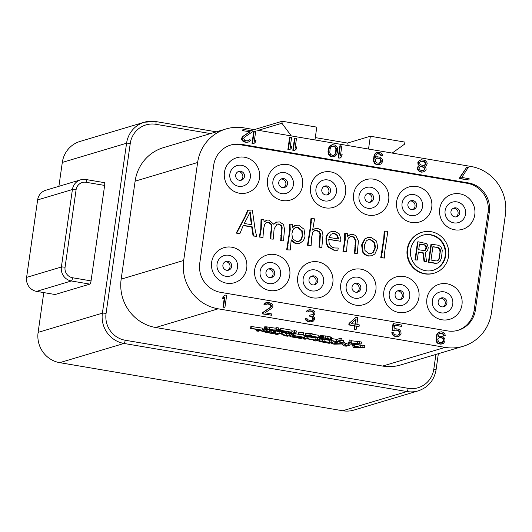 <?xml version="1.0" encoding="UTF-8"?>
<svg xmlns="http://www.w3.org/2000/svg" width="532" height="532" viewBox="0 0 532 532"><rect width="100%" height="100%" fill="white"/><g stroke="black" fill="none" stroke-linecap="round" stroke-linejoin="round"><path stroke-width="0.8" d="M43.777 292.593L38.118 332.374A26.42 25.516 73.4 0 0 59.737 362.664L342.681 410.751A26.42 25.516 73.4 0 0 353.946 410.072L418.219 390.86A26.42 25.516 -106.6 0 1 406.953 391.545A3.046 0.712 -80.4 0 0 408.137 388.32A23.368 22.57 -106.6 0 0 433.813 369.135L435.901 354.432M76.089 189.791L65.064 267.264A9.144 8.831 -106.6 0 0 72.545 277.751L91.052 280.896A3.046 0.712 -80.4 0 1 89.868 284.121L55.089 294.515L36.582 291.37A12.196 11.777 73.4 0 1 26.6 277.391L37.626 199.919A12.196 11.777 73.4 0 1 45.825 190.223L80.605 179.823A12.196 11.777 -106.6 0 1 85.805 179.51A3.046 0.712 99.6 0 1 85.885 179.503A3.046 0.712 99.6 0 1 86.131 182.283A9.144 8.831 -106.6 0 0 76.089 189.791A3.046 0.339 -171.9 0 0 72.412 189.525L37.626 199.919M91.052 280.896L104.638 185.429A3.046 0.712 -80.4 0 0 104.392 182.649A3.046 0.712 -80.4 0 0 104.312 182.656M38.118 332.374L102.39 313.162L126.576 143.221A26.42 25.516 -106.6 0 1 144.332 122.214L80.059 141.419A26.42 25.516 73.4 0 0 62.304 162.426L58.899 186.313M225.967 128.963L163.457 147.643A42.168 40.731 73.4 0 0 135.115 181.179L121.17 279.147A42.168 40.731 73.4 0 0 155.69 327.499L382.621 366.063A42.168 40.731 73.4 0 0 400.603 364.979L463.113 346.299A42.168 40.731 -106.6 0 1 445.131 347.383L218.193 308.819A42.168 40.731 -106.6 0 1 183.68 260.461L197.625 162.499A42.168 40.731 -106.6 0 1 225.967 128.963A42.168 40.731 -106.6 0 1 243.949 127.88L470.887 166.443A42.168 40.731 -106.6 0 1 505.4 214.802L491.455 312.769A42.168 40.731 -106.6 0 1 463.113 346.299M347.476 143.068L370.358 136.232L404.932 142.104L404.646 144.106L392.19 153.07M291.303 135.926L281.927 123.251L282.213 121.249L316.786 127.128L314.964 139.949M282.213 121.249L254.196 129.622M347.981 145.562A4.063 0.951 -80.4 0 0 347.529 143.075A4.063 0.951 -80.4 0 0 347.416 143.081M370.358 136.232L368.53 149.053M281.927 123.251L258.279 130.313M447.478 330.891L220.541 292.327A25.403 24.538 73.4 0 1 199.753 263.194L213.691 165.226A25.403 24.538 73.4 0 1 230.768 145.03A25.403 24.538 73.4 0 1 241.601 144.371L468.539 182.942A25.403 24.538 73.4 0 1 489.327 212.069L475.389 310.036A25.403 24.538 73.4 0 1 458.311 330.239A25.403 24.538 73.4 0 1 447.478 330.891M223.48 296.597L225.196 295.06L222.975 296.75L222.682 298.791L223.187 298.638L223.48 296.597L222.975 296.75M225.196 295.06L226.659 295.307L224.95 307.303L222.981 307.203L224.351 297.601M271.646 315.237L262.875 313.747L263.061 312.477L270.788 307.25L271.42 306.312L271.114 304.956L269.272 303.858L267.044 303.739L265.648 304.809L264.431 304.603L265.94 302.768L268.727 302.455L272.025 303.805L272.856 304.989L272.876 306.558L271.892 308.221L265.009 312.803L271.825 313.966L271.646 315.237L262.376 313.9L262.555 312.623L270.283 307.403L270.914 306.465L269.95 304.47L266.751 303.885M266.984 302.422L264.311 303.772L263.925 304.756L265.648 304.809M306.811 311.805L307.203 310.828L309.365 309.624L306.698 310.974L306.306 311.958L308.028 312.011L306.306 311.958M309.132 311.087L311.154 311.213L312.989 312.311L313.295 313.667L312.211 314.951M309.365 309.624L313.262 310.289L314.991 312.151L314.631 314.705L312.949 315.988L314.472 317.551L314.425 319.632L313.481 321.042L310.615 321.86L307.735 321.109L306.173 319.798L305.661 318.143L306.878 318.349L307.463 319.499L309.092 320.297L311.812 320.497L312.896 319.898L313.355 318.409L313.016 317.305L310.927 316.168L309.451 316.148L309.597 315.13L312.663 314.605M310.429 316.314L312.51 317.451L312.703 319.579L311.759 320.497M305.661 318.143L305.155 318.296L305.667 319.951L307.23 321.262L310.116 322.013L311.626 321.774M354.651 329.348L355.163 325.77L349.318 324.779L349.537 323.25L355.855 317.498L349.032 323.396L348.812 324.932L354.658 325.923L354.146 329.494L356.114 329.594L354.146 329.494M356.36 317.351L357.823 317.597L356.839 324.487L359.273 324.906L359.06 326.435L356.593 326.249M395.136 330.119L397.331 330.299L398.927 331.356L399.372 333.524L397.889 335.187M396.932 336.53L394.285 335.818L393.181 334.847L392.25 332.6L391.752 332.753L392.676 335L394.963 336.43L398.182 336.483L396.426 336.683M392.25 332.6L393.713 332.846L394.052 333.95L395.648 335.007L398.122 335.167L399.519 334.096L399.811 332.054L398.774 330.572L396.38 329.9L394.285 330.591L392.576 330.299L393.527 323.669L401.8 325.072L401.62 326.349L394.558 325.152L393.979 329.235L395.303 328.676L393.986 329.168M401.62 326.349L394.525 325.378M394.285 330.591L392.077 330.452L393.022 323.815L393.527 323.669M439.465 336.177L443.123 336.803L444.852 338.665L444.971 341.298L443.429 343.386L440.848 343.991L438.454 343.326L436.759 341.205L436.466 338.02L437.218 334.488L438.76 332.4L441.341 331.788L443.495 332.42L444.606 333.391L445.324 335.346L444.107 335.14L442.378 333.271L440.915 333.025L439.346 333.544L437.863 336.949L439.465 336.177L437.876 336.856M439.937 333.258L442.564 333.803L443.602 335.286L445.324 335.346M440.084 331.842L438.255 332.547L436.712 334.641L435.947 340.001L436.839 342.502L437.949 343.479L440.343 344.144L442.105 343.945M459.628 178.639L459.808 177.356L466.764 167.228L468.233 167.48L461.789 177.455L469.151 178.705L468.971 179.989L459.628 178.639L460.133 178.493L460.313 177.203L459.808 177.356M421.982 172.009L419.808 171.37L418.691 170.393L417.76 168.125L418.504 166.41L419.881 165.585L418.551 164.308L418.352 162.167L419.03 160.963L421.211 159.753L419.369 160.465L417.846 162.313L418.046 164.455L419.376 165.738L417.999 166.556L417.254 168.278L417.56 169.648L419.302 171.523L421.477 172.155L423.246 171.956L421.477 172.155M378.312 164.588L375.891 163.909L374.774 162.932L373.876 160.405L374.648 154.998L375.319 153.795L377.035 152.478L375.698 153.043L374.142 155.151L373.371 160.558L374.269 163.078L375.386 164.062L377.806 164.734L379.575 164.534L377.806 164.734M377.54 152.332L380.978 152.91L382.096 153.894L382.821 155.863L381.59 155.657L379.848 153.775L377.6 153.655L376.191 154.739L375.373 156.967L375.299 157.485L376.915 156.707L375.313 157.386M377.394 153.755L380.048 154.307L381.092 155.803L382.821 155.863M342.123 154.48L341.83 156.541L340.101 158.09L338.126 157.991L339.842 145.894L341.823 145.994L340.394 156.036L342.123 154.48L340.44 155.69M332.241 156.754L330.804 156.248L329.062 154.373L328.517 151.115L329.634 146.825L331.948 144.817L329.767 146.027L329.128 146.972L328.018 151.268L328.211 153.409L329.182 155.417L331.742 156.907L333.75 156.747L331.742 156.907M296.803 146.779L296.51 148.84L294.781 150.39L292.806 150.29L294.522 138.194L296.504 138.293L295.074 148.328L296.803 146.779L295.12 147.982M291.895 145.948L291.603 148.002L289.873 149.559L287.892 149.459L289.614 137.362L291.589 137.462L290.166 147.497L291.895 145.948L290.213 147.151M256.005 139.85L255.712 141.904L253.983 143.454L252.002 143.354L253.724 131.258L255.699 131.357L254.276 141.399L256.005 139.85L254.323 141.053M248.87 140.481L249.475 139.79L250.698 140.002L249.182 141.851L246.369 142.164L243.949 141.485L242.206 139.61L242.18 138.027L243.171 136.345L250.12 131.73L242.738 130.712L242.925 129.422L252.268 130.779L252.082 132.062L244.294 137.329L243.656 138.273L244.627 140.282L246.795 140.92L248.87 140.481L247.852 140.88M249.614 131.883L242.672 136.498L241.674 138.174L241.701 139.763L243.45 141.638L245.864 142.317L248.125 142.197M249.475 139.79L248.371 140.628M352.437 345.494L360.603 347.336L362.784 347.256L363.07 345.255L364.899 345.567L364.613 347.562L355.961 347.868L353.527 347.456L352.437 345.494L352.603 344.324M363.07 345.255L360.889 345.334L354.778 344.251M359.632 341.717L361.461 342.029L361.175 344.024L352.523 344.33L350.089 343.918L348.999 341.956L349.285 339.961L351.113 340.267L351.359 340.766L359.632 341.717L359.346 343.719L361.175 344.024M341.757 340.261L343.473 340.553L343.187 342.555L342.781 342.674L331.217 340.706L331.502 338.711L331.902 338.591L336.776 339.416L340.154 338.405L341.976 338.718L341.697 340.719L338.319 341.724L343.187 342.555M319.353 337.973L325.178 337.946L331.13 339.449L331.416 337.448L330.399 336.902L325.464 335.945L320.364 335.759L319.539 336.151L319.253 338.146L319.639 335.978M312.078 334.163L318.329 335.227L318.043 337.228L317.564 337.368L308.088 336.776L306.259 336.463L306.399 335.473M306.259 336.463L308.434 335.818L305.388 335.3L305.674 333.298L309.198 333.677L310.322 333.338L312.151 333.65L311.865 335.645L310.741 335.985L318.043 337.228M298.532 334.209L298.818 332.214L299.217 332.088L303.479 332.813L303.193 334.814L298.532 334.209L298.931 334.089L299.217 332.088M291.895 331.429L294.495 330.645L296.324 330.957L296.038 332.959L292.899 333.897L295.293 334.036L295.42 333.145M280.118 331.722L287.952 333.092L281.608 332.274L277.923 331.237L288.942 331.941L280.417 330.492L280.703 328.49L281.109 328.37L292.061 330.232L291.775 332.234L280.151 331.502M280.597 329.235L278.495 329.182M276.846 327.646L278.668 327.958L278.389 329.96L274.605 331.09L264.291 329.035L264.51 326.907L266.618 326.854L275.157 328.151L276.846 327.646L276.56 329.647L278.389 329.96M333.072 341.378L333.83 341.152M345.202 345.66L348.174 344.769L350.003 345.082L346.226 346.212L343.486 345.747L342.295 343.958L334.355 344.197L331.616 343.732L335.393 342.601L337.222 342.907L334.242 343.798L341.484 343.632L343.918 344.044L345.202 345.66L345.487 343.659L348.46 342.774L349.557 342.96M345.487 343.659L344.197 342.049L343.28 341.89M325.784 339.709L329.727 340.38L331.336 339.901M322.419 339.197L319.38 339.05M309.085 336.909L315.948 338.079L317.724 337.547L319.306 337.82M304.77 336.57L306.312 336.104M292.66 336.39L301.059 337.594L302.342 337.208L293.697 335.512L304.65 337.374L300.873 338.505L289.913 336.643L299.529 338.053L300.573 337.74L292.66 336.39L292.946 334.395L293.411 334.256M291.33 334.608L292.879 334.874M295.333 333.744L304.936 335.373L304.65 337.374M286.136 335.772L289.435 334.788L291.263 335.1L287.48 336.231L284.74 335.765L280.351 333.511L277.132 334.468L275.303 334.163L279.087 333.032L281.827 333.498L286.136 335.772L286.422 333.777L290.552 332.932M286.422 333.777L284.447 332.733M275.303 334.163L275.589 332.161L278.037 331.429M275.463 332.826L274.16 333.365L270.981 333.311L261.884 331.463L263.187 330.931L266.366 330.984L275.463 332.826L275.662 330.771M264.238 328.862L262.269 329.295L261.884 331.463M256.431 330.951L259.729 329.966L250.599 328.417L250.885 326.415L262.323 328.138L262.043 330.133L258.259 331.263L256.431 330.951L256.65 329.441M354.265 345.807L354.485 344.257M354.518 346.299L354.804 344.304M360.603 347.336L360.889 345.334M362.784 347.256L364.613 347.562M354.498 346.452L355.063 347.562L359.978 347.383L354.498 346.452M355.063 347.562L355.21 346.571M348.999 341.956L350.827 342.269L351.113 340.267M350.827 342.269L351.08 342.761L351.359 340.766M351.08 342.761L357.165 343.798L357.451 341.797M357.165 343.798L359.346 343.719M351.06 342.914L351.625 344.024L356.54 343.845L351.06 342.914M351.625 344.024L351.772 343.034M331.217 340.706L331.622 340.586L331.902 338.591M331.622 340.586L336.49 341.418L336.776 339.416M336.49 341.418L339.868 340.407L340.154 338.405M339.868 340.407L341.697 340.719M331.13 339.449L329.062 339.928L325.212 339.649L319.253 338.146M320.078 337.76L320.364 335.759M320.783 337.694L321.069 335.692M321.328 337.667L321.614 335.672M322.259 337.68L322.545 335.679M323.416 337.76L323.702 335.759M325.178 337.946L325.464 335.945M327.087 338.232L327.373 336.237M328.829 338.565L329.115 336.57M330.113 338.897L330.399 336.902M330.784 339.123L331.07 337.128M331.07 339.323L331.356 337.328M328.084 339.649L329.614 339.19L326.681 338.352L322.306 337.946L320.776 338.405L323.709 339.243L328.084 339.649L328.224 338.665M328.869 339.556L328.969 338.884M326.382 339.582L326.562 338.339M325.311 339.476L325.491 338.179M323.709 339.243L323.882 338.006M322.266 338.957L322.412 337.953M321.514 338.758L321.614 338.033M305.388 335.3L305.873 335.153L306.153 333.158M305.873 335.153L308.912 335.672L309.198 333.677M308.912 335.672L310.043 335.34L310.322 333.338M310.043 335.34L311.865 335.645M308.726 336.583L315.429 337.009L310.256 336.131L308.726 336.583M298.931 334.089L303.193 334.814M295.293 334.036L290.432 333.777L294.216 332.646L294.495 330.645M290.432 333.777L290.645 332.294M294.216 332.646L296.038 332.959M280.869 331.928L280.929 331.516M282.312 332.207L282.392 331.629M283.529 332.414L283.629 331.729M285.132 332.653L285.245 331.862M286.209 332.759L286.322 331.948M287.054 332.786L287.167 332.015M288.577 333.045L288.71 332.141M277.923 331.237L278.096 330.046M278.083 331.19L278.256 330M278.715 331.143L278.994 329.142M279.559 331.177L279.845 329.175M280.417 330.492L280.823 330.372L281.109 328.37M280.823 330.372L291.775 332.234M264.231 328.909L264.836 326.814M264.55 328.816L265.096 328.789L265.382 326.794M265.096 328.789L266.333 328.849L266.618 326.854M266.333 328.849L267.789 328.989L268.075 326.987M267.789 328.989L269.392 329.222L269.677 327.22M269.392 329.222L274.871 330.153L275.157 328.151M274.871 330.153L276.56 329.647M274.386 330.299L266.053 329.222L273.182 330.658L274.386 330.299M273.182 330.658L273.262 330.106M267.397 329.674L267.47 329.175M266.565 329.494L266.618 329.135M337.222 342.907L337.381 341.757M341.484 343.632L341.644 342.482M343.918 344.044L344.197 342.049M348.174 344.769L348.46 342.774M350.003 345.082L350.169 343.931M331.616 343.732L331.782 342.535M335.393 342.601L335.559 341.444M318.801 341.138L322.365 341.212L329.441 342.382L331.13 341.877L332.959 342.182L329.175 343.313L319.453 341.511L318.801 341.138L318.974 339.948M319.12 341.039L319.406 339.044M319.666 341.019L319.951 339.024M320.902 341.079L321.188 339.084M322.365 341.212L322.645 339.236M323.961 341.451L324.241 339.502M329.441 342.382L329.727 340.38M331.13 341.877L331.296 340.719M332.959 342.182L333.125 341.032M328.962 342.522L320.63 341.444L327.752 342.887L328.962 342.522M327.752 342.887L327.832 342.335M321.973 341.903L322.04 341.398M321.135 341.724L321.188 341.364M317.438 339.549L319.26 339.855L315.483 340.985L313.654 340.679L315.183 340.221L306.658 338.771L305.135 339.23L303.307 338.917L307.09 337.787L308.912 338.099L307.144 338.631L315.669 340.074L317.438 339.549L317.724 337.547M315.669 340.074L315.948 338.079M319.26 339.855L319.473 338.379M313.654 340.679L313.754 339.975M303.307 338.917L303.479 337.727M307.09 337.787L307.25 336.636M308.912 338.099L309.092 336.842M293.212 335.659L293.425 334.156M293.697 335.512L293.883 334.182M289.913 336.643L290.086 335.453M290.399 336.497L290.565 335.306M299.529 338.053L299.596 337.574M293.145 336.251L293.225 335.659M301.059 337.594L301.139 337.002M289.435 334.788L289.721 332.793M291.263 335.1L291.423 333.943M279.087 333.032L279.26 331.795M281.827 333.498L281.987 332.34M261.983 331.29L262.269 329.295M263.187 330.931L263.473 328.936M263.892 330.864L264.178 328.862M264.823 330.871L265.042 329.328M266.366 330.984L266.545 329.7M267.742 331.143L267.915 329.953M269.345 331.376L269.511 330.219M271.779 331.788L271.945 330.638M273.222 332.074L273.388 330.884M274.279 332.327L274.459 331.064M275.177 332.626L275.43 330.844M266.047 332.36L270.855 333.065L273.534 332.693L266.492 331.23L263.805 331.602L266.047 332.36L266.213 331.217M268.48 332.773L268.667 331.489M264.909 332.128L265.036 331.243M264.158 331.928L264.224 331.483M272.331 333.052L272.457 332.168M271.706 333.099L271.852 332.048M270.855 333.065L271.021 331.888M269.777 332.959L269.957 331.709M250.599 328.417L251.084 328.271L251.37 326.269M251.084 328.271L262.043 330.133M230.143 145.223A25.403 24.538 -106.6 0 1 240.338 144.751L467.276 183.314A25.403 24.538 -106.6 0 1 488.07 212.448L474.125 310.415A25.403 24.538 -106.6 0 1 457.68 330.419M398.82 312.464A18.288 17.669 73.4 0 0 406.614 311.991A18.288 17.669 73.4 0 0 419.043 293.405A18.288 17.669 73.4 0 0 403.941 276.474A18.288 17.669 73.4 0 0 396.147 276.946A18.288 17.669 73.4 0 0 383.718 295.533A18.288 17.669 73.4 0 0 398.82 312.464M355.768 305.149A18.288 17.669 73.4 0 0 363.569 304.676A18.288 17.669 73.4 0 0 375.998 286.083A18.288 17.669 73.4 0 0 360.889 269.159A18.288 17.669 73.4 0 0 353.095 269.631A18.288 17.669 73.4 0 0 340.666 288.218A18.288 17.669 73.4 0 0 355.768 305.149M312.723 297.827A18.288 17.669 73.4 0 0 320.517 297.361A18.288 17.669 73.4 0 0 332.946 278.768A18.288 17.669 73.4 0 0 317.843 261.844A18.288 17.669 73.4 0 0 310.043 262.309A18.288 17.669 73.4 0 0 297.614 280.903A18.288 17.669 73.4 0 0 312.723 297.827M269.671 290.512A18.288 17.669 73.4 0 0 277.465 290.046A18.288 17.669 73.4 0 0 289.893 271.453A18.288 17.669 73.4 0 0 274.791 254.529A18.288 17.669 73.4 0 0 266.991 254.994A18.288 17.669 73.4 0 0 254.569 273.588A18.288 17.669 73.4 0 0 269.671 290.512M226.619 283.197A18.288 17.669 73.4 0 0 234.419 282.725A18.288 17.669 73.4 0 0 246.848 264.138A18.288 17.669 73.4 0 0 231.739 247.207A18.288 17.669 73.4 0 0 223.945 247.679A18.288 17.669 73.4 0 0 211.517 266.273A18.288 17.669 73.4 0 0 226.619 283.197M454.674 229.804A18.288 17.669 73.4 0 0 462.474 229.339A18.288 17.669 73.4 0 0 474.903 210.745A18.288 17.669 73.4 0 0 459.794 193.821A18.288 17.669 73.4 0 0 452.001 194.286A18.288 17.669 73.4 0 0 439.572 212.88A18.288 17.669 73.4 0 0 454.674 229.804M411.622 222.489A18.288 17.669 73.4 0 0 419.422 222.024A18.288 17.669 73.4 0 0 431.851 203.43A18.288 17.669 73.4 0 0 416.749 186.506A18.288 17.669 73.4 0 0 408.948 186.971A18.288 17.669 73.4 0 0 396.52 205.565A18.288 17.669 73.4 0 0 411.622 222.489M368.576 215.174A18.288 17.669 73.4 0 0 376.37 214.702A18.288 17.669 73.4 0 0 388.799 196.115A18.288 17.669 73.4 0 0 373.697 179.184A18.288 17.669 73.4 0 0 365.896 179.656A18.288 17.669 73.4 0 0 353.474 198.25A18.288 17.669 73.4 0 0 368.576 215.174M325.524 207.859A18.288 17.669 73.4 0 0 333.325 207.387A18.288 17.669 73.4 0 0 345.747 188.8A18.288 17.669 73.4 0 0 330.645 171.869A18.288 17.669 73.4 0 0 322.851 172.341A18.288 17.669 73.4 0 0 310.422 190.928A18.288 17.669 73.4 0 0 325.524 207.859M282.472 200.544A18.288 17.669 73.4 0 0 290.273 200.072A18.288 17.669 73.4 0 0 302.701 181.485A18.288 17.669 73.4 0 0 287.599 164.554A18.288 17.669 73.4 0 0 279.799 165.026A18.288 17.669 73.4 0 0 267.37 183.613A18.288 17.669 73.4 0 0 282.472 200.544M239.427 193.229A18.288 17.669 73.4 0 0 247.22 192.757A18.288 17.669 73.4 0 0 259.649 174.17A18.288 17.669 73.4 0 0 244.547 157.239A18.288 17.669 73.4 0 0 236.747 157.711A18.288 17.669 73.4 0 0 224.318 176.298A18.288 17.669 73.4 0 0 239.427 193.229M256.763 236.381L253.571 235.836L252.228 226.851L243.337 225.342L239.919 233.515L236.215 233.122L244.933 216.763L247.626 210.379L248.131 210.233L252.334 210.034L255.081 229.272A48.379 46.73 73.4 0 0 256.085 233.934L256.763 236.381L253.072 235.989L251.722 227.004L243.237 225.561M259.849 236.906L261.252 228.833L261.538 219.231L261.039 219.377L260.747 228.986L259.343 237.053L262.974 237.432L259.343 237.053M266.692 222.456L268.228 222.416L270.994 224.411L271.446 227.922L270.542 233.947L270.422 238.935L273.222 239.174L270.422 238.935M276.866 224.145L278.349 224.132L280.943 225.734L281.654 227.769L280.67 240.677L283.476 240.916L280.67 240.677M261.538 219.231L263.879 219.35L264.072 222.024L267.097 220.135L269.052 220.135L273.827 224.291L276.74 221.977L273.701 223.992M266.592 220.288L264.058 221.698M422.029 232.258L421.524 232.411A21.34 20.608 73.4 0 0 407.18 249.382A21.34 20.608 73.4 0 0 433.74 273.302L434.245 273.149A21.34 20.608 -106.6 0 1 407.685 249.229A21.34 20.608 -106.6 0 1 422.029 232.258A21.34 20.608 -106.6 0 1 448.589 256.178A21.34 20.608 -106.6 0 1 434.245 273.149M287.154 249.714L290.259 229.432L289.96 224.198L289.461 224.351L289.494 231.659L286.648 249.867L290.312 249.974L286.648 249.867M291.057 240.644L295.752 243.756L299.569 243.437L296.251 243.603L291.177 239.792L290.312 249.974M289.96 224.198L292.301 224.318L292.514 227.536L295.646 225.269L292.454 227.171M307.975 245.086L310.861 226.559L311.406 218.585L310.907 218.738L310.356 226.705L307.469 245.232L311.094 245.611L307.469 245.232M314.638 230.595L316.4 230.582L318.688 231.679L319.971 233.854L319.02 247.194L321.827 247.433L319.02 247.194M311.406 218.585L314.572 218.845L312.636 230.07L315.343 228.507L312.683 229.784M340.626 241.269L328.71 239.247L329.175 243.516C330.053 246.003 331.948 247.5 334.854 247.992L338.212 248.025L337.906 250.206L334.502 250.1L328.53 246.948L326.628 242.944L326.449 238.449C326.927 234.984 328.497 232.73 331.163 231.679L334.921 231.32L339.33 233.934L340.859 238.948L340.626 241.269L328.696 239.48M330.665 231.832L331.715 231.493L330.665 231.832C327.991 232.883 326.422 235.137 325.943 238.595L326.129 243.091L328.031 247.094L333.996 250.253L337.906 250.206M343.413 251.104L345.228 239.912L345.195 234.432L345.088 233.568L344.583 233.714L344.723 240.058L342.907 251.257L346.538 251.636L342.907 251.257M350.069 236.627L351.825 236.607L353.567 237.265L355.522 240.69L354.458 253.219L357.265 253.458L354.458 253.219M350.295 234.572L347.542 236.082M367.459 237.664L364.733 238.954L361.6 244.966L362.605 252.042L364.892 254.688L368.191 256.072L371.928 255.766L368.696 255.919L365.391 254.542L363.11 251.889L362.106 244.82L365.238 238.802L367.459 237.664L371.13 237.491L376.609 241.122L377.727 247.786L374.887 253.937L371.928 255.766M384.257 238.303L383.752 238.456L384.197 231.194L387.861 231.3L384.57 252.693L384.39 258.067L381.271 257.541L384.257 238.303L384.703 231.041M383.752 238.456L380.766 257.688L384.39 258.067M441.873 319.779A18.288 17.669 73.4 0 0 449.666 319.306A18.288 17.669 73.4 0 0 462.095 300.72A18.288 17.669 73.4 0 0 446.993 283.789A18.288 17.669 73.4 0 0 439.193 284.261A18.288 17.669 73.4 0 0 426.764 302.848A18.288 17.669 73.4 0 0 441.873 319.779M443.183 297.847A4.575 4.416 73.4 0 0 438.122 302.615A4.575 4.416 73.4 0 0 443.848 306.731A4.575 4.416 73.4 0 0 443.183 297.847M440.436 298.292A4.575 4.416 -106.6 0 1 443.003 306.891M400.131 290.532A4.575 4.416 73.4 0 0 395.077 295.3A4.575 4.416 73.4 0 0 400.802 299.416A4.575 4.416 73.4 0 0 400.131 290.532M397.384 290.977A4.575 4.416 -106.6 0 1 399.958 299.576M357.078 283.217A4.575 4.416 73.4 0 0 352.024 287.985A4.575 4.416 73.4 0 0 357.75 292.095A4.575 4.416 73.4 0 0 357.078 283.217M354.339 283.662A4.575 4.416 -106.6 0 1 356.906 292.261M314.033 275.902A4.575 4.416 73.4 0 0 308.972 280.67A4.575 4.416 73.4 0 0 314.698 284.78A4.575 4.416 73.4 0 0 314.033 275.902M311.287 276.347A4.575 4.416 -106.6 0 1 313.853 284.946M270.981 268.587A4.575 4.416 73.4 0 0 265.927 273.348A4.575 4.416 73.4 0 0 271.653 277.465A4.575 4.416 73.4 0 0 270.981 268.587M268.234 269.032A4.575 4.416 -106.6 0 1 270.808 277.624M227.929 261.272A4.575 4.416 73.4 0 0 222.875 266.033A4.575 4.416 73.4 0 0 228.6 270.15A4.575 4.416 73.4 0 0 227.929 261.272M225.189 261.717A4.575 4.416 -106.6 0 1 227.756 270.309M455.984 207.879A4.575 4.416 73.4 0 0 450.93 212.647A4.575 4.416 73.4 0 0 456.656 216.757A4.575 4.416 73.4 0 0 455.984 207.879M453.244 208.325A4.575 4.416 -106.6 0 1 455.811 216.923M412.938 200.564A4.575 4.416 73.4 0 0 407.878 205.325A4.575 4.416 73.4 0 0 413.603 209.442A4.575 4.416 73.4 0 0 412.938 200.564M410.192 201.01A4.575 4.416 -106.6 0 1 412.759 209.608M369.886 193.249A4.575 4.416 73.4 0 0 364.832 198.01A4.575 4.416 73.4 0 0 370.551 202.127A4.575 4.416 73.4 0 0 369.886 193.249M367.14 193.695A4.575 4.416 -106.6 0 1 369.713 202.286M326.834 185.934A4.575 4.416 73.4 0 0 321.78 190.695A4.575 4.416 73.4 0 0 327.506 194.812A4.575 4.416 73.4 0 0 326.834 185.934M324.094 186.38A4.575 4.416 -106.6 0 1 326.661 194.971M283.789 178.619A4.575 4.416 73.4 0 0 278.728 183.38A4.575 4.416 73.4 0 0 284.454 187.497A4.575 4.416 73.4 0 0 283.789 178.619M281.042 179.058A4.575 4.416 -106.6 0 1 283.609 187.656M240.737 171.297A4.575 4.416 73.4 0 0 235.676 176.065A4.575 4.416 73.4 0 0 241.402 180.182A4.575 4.416 73.4 0 0 240.737 171.297M237.99 171.743A4.575 4.416 -106.6 0 1 240.564 180.341M239.919 233.515L236.215 233.122M236.713 232.976L244.926 217.601L244.427 217.748M244.926 217.601L248.131 210.233M247.466 211.031L247.972 210.878M253.571 235.836L253.072 235.989M252.228 226.851L251.722 227.004M247.44 217.475L244.261 223.48L251.935 224.783L250.186 211.896L247.44 217.475M249.754 212.76L251.39 224.69M261.259 220.767L261.764 220.614M266.226 220.381L267.097 220.135M276.048 222.19L279.546 221.937L283.556 224.477L284.514 229.245L283.476 240.916M281.175 240.531L282.153 227.623L281.448 225.588L278.854 223.979L277.112 224.058L274.133 228.78L273.222 239.174M270.921 238.788L271.047 233.801L271.952 227.769L271.5 224.265L268.733 222.263L266.399 222.576L264.73 224.211L263.579 228.92L262.974 237.432M266.944 222.376L266.399 222.576M410.604 249.727A18.288 17.669 73.4 0 0 433.374 270.229A18.288 17.669 73.4 0 0 445.67 255.686A18.288 17.669 73.4 0 0 422.9 235.184A18.288 17.669 73.4 0 0 410.604 249.727M422.647 235.257A18.288 17.669 -106.6 0 1 445.164 255.832A18.288 17.669 -106.6 0 1 433.121 270.303M423.346 252.873L418.378 252.028L417.234 260.068L415.479 259.769L418.039 241.774L426.458 243.596L427.469 244.946L428.253 247.826L427.582 250.452L426.484 251.835L425.208 252.401L426.584 261.658L424.536 261.305L423.346 252.873L418.345 252.254M422.84 253.019L424.037 261.458L426.584 261.658M417.234 260.068L414.973 259.922L417.54 241.927L418.039 241.774M428.42 262.203L430.98 244.208L438.494 245.252L440.962 246.848L442.278 250.206L441.48 257.914L440.117 261.212L437.45 263.107L435.429 263.393L428.42 262.203L428.918 262.05L431.485 244.062M415.479 259.769L414.973 259.922M424.536 261.305L424.037 261.458M418.704 249.727L424.257 250.672L425.188 250.439L426.338 248.677L426.371 246.329L425.075 244.933L419.522 243.988L418.704 249.727M425.075 244.933L419.489 244.215M424.569 245.079L425.394 245.611L425.999 247.679L425.374 249.92L424.716 250.559M425.893 245.465L425.394 245.611M426.371 246.329L425.866 246.476M426.498 247.526L425.999 247.679M426.338 248.677L425.833 248.823M425.879 249.774L425.374 249.92M437.45 263.107L435.429 263.393M435.934 263.247L428.918 262.05M438.168 247.546L432.908 246.655L431 260.055L436.26 260.946L437.484 260.766L439.219 259.097L440.469 250.293L440.05 249.043L438.168 247.546L432.875 246.888M437.663 247.699L439.545 249.195L440.044 252.022L439.226 257.767L438.714 259.25L437.138 260.813M439.279 248.131L438.78 248.278M440.05 249.043L439.545 249.195M440.469 250.293L439.964 250.446M440.543 251.875L440.044 252.022M439.725 257.614L439.226 257.767M439.219 259.097L438.714 259.25M438.468 260.148L437.962 260.294M294.701 225.568L298.545 225.136L304.011 229.199L305.049 236.175L304.457 238.562L303.074 240.983L299.569 243.437M291.07 240.511L291.496 240.384M290 231.506L289.494 231.659M292.54 230.921L291.915 233.668L292.434 238.702L296.49 241.481L299.137 241.302L301.172 239.819L302.761 235.716L302.249 230.868L297.993 227.244L295.785 227.33L293.764 228.72L292.54 230.921M289.681 225.96L290.186 225.807M295.533 227.417L297.488 227.397L301.744 231.014L302.256 235.869L300.666 239.972L298.638 241.455M315.343 228.507L317.458 228.361L320.311 229.551L322.093 231.407L322.977 234.971L321.827 247.433M319.526 247.048L320.477 233.701L319.193 231.533L316.906 230.436L314.884 230.509L312.882 232.078L311.785 236.614L311.094 245.611M310.967 219.37L311.473 219.217M329.115 236.86L328.962 237.385L338.585 239.021L337.574 235.23L334.601 233.448L331.256 234.133L329.115 236.86M332.207 233.641L334.096 233.601L337.069 235.377L338.099 238.941M345.088 233.568L347.423 233.688L347.622 236.328L350.801 234.426L352.962 234.386L355.768 235.57L358.415 240.996L357.265 253.458M349.936 234.672L350.801 234.426M354.964 253.066L356.021 240.537L354.073 237.112L352.33 236.461L350.315 236.541L348.32 238.117L347.23 242.632L346.538 251.636M344.377 242.712L344.882 242.565M344.696 234.579L345.195 234.432M366.329 240.836L364.407 245.139L364.959 250.506L368.949 253.777L371.196 253.684L373.431 252.161L375.426 247.526L374.721 242.459L370.711 239.606L368.191 239.713L366.329 240.836M367.938 239.792L370.206 239.752L374.222 242.612L374.92 247.679L372.925 252.314L370.944 253.751M381.271 257.541L380.766 257.688M381.757 252.501L382.262 252.354M384.224 231.713L384.729 231.566M224.95 307.303L222.981 307.203M223.487 307.057L224.903 297.102L223.187 298.638M263.061 312.477L262.555 312.623M262.875 313.747L262.376 313.9M270.788 307.25L270.283 307.403M271.42 306.312L270.914 306.465M271.493 305.8L270.988 305.953M271.114 304.956L270.608 305.102M270.456 304.317L269.95 304.47M269.272 303.858L268.766 304.011M268.301 303.692L267.796 303.845M264.431 304.603L263.925 304.756M264.816 303.626L264.311 303.772M265.94 302.768L265.435 302.921M310.615 321.86L310.116 322.013M308.673 321.534L308.168 321.68M307.735 321.109L307.23 321.262M306.831 320.437L306.326 320.583M306.173 319.798L305.667 319.951M305.794 318.954L305.288 319.1M312.331 320.324L311.832 320.477M312.896 319.898L312.39 320.045M313.208 319.426L312.703 319.579M313.355 318.409L312.849 318.555M313.016 317.305L312.51 317.451M312.357 316.666L311.852 316.819M310.927 316.168L309.451 316.148M309.957 316.001L310.103 314.977M313.168 314.452L313.8 313.514L313.295 313.667M313.8 313.514L313.873 313.002L313.368 313.155M313.873 313.002L313.494 312.158L312.989 312.311M313.494 312.158L312.836 311.519L312.331 311.672M312.836 311.519L311.154 311.213M311.659 311.06L310.176 311.047M310.681 310.894L309.431 310.941L308.028 312.011M307.203 310.828L306.698 310.974M308.321 309.97L307.815 310.123M349.537 323.25L349.032 323.396M359.06 326.435L356.62 326.023L356.114 329.594M355.163 325.77L354.658 325.923M349.318 324.779L348.812 324.932M356.068 319.393L351.24 323.536L355.383 324.241L356.068 319.393M354.911 324.161L355.522 319.865M392.576 330.299L392.077 330.452M395.303 328.676L399.2 329.335L400.895 331.456L401.055 333.83L399.512 335.925L398.182 336.483M395.469 336.284L394.963 336.43M394.285 335.818L393.786 335.971M393.181 334.847L392.676 335M392.596 333.704L392.091 333.85M398.927 334.781L398.421 334.927M399.519 334.096L399.02 334.249M399.871 333.371L399.372 333.524M399.944 332.859L399.439 333.012M399.811 332.054L399.306 332.207M399.432 331.203L398.927 331.356M398.774 330.572L398.269 330.724M397.836 330.153L397.331 330.299M396.38 329.9L395.875 330.053M440.848 343.991L440.343 344.144M439.632 343.785L439.126 343.938M438.454 343.326L437.949 343.479M437.344 342.355L436.839 342.502M436.759 341.205L436.253 341.358M436.453 339.848L435.947 340.001M436.466 338.02L435.961 338.172M436.719 336.237L436.213 336.384M437.218 334.488L436.712 334.641M437.883 333.298L437.377 333.444M438.76 332.4L438.255 332.547M444.107 335.14L443.602 335.286M443.728 334.289L443.223 334.442M443.07 333.657L442.564 333.803M442.378 333.271L441.873 333.424M440.915 333.025L440.41 333.178M443.901 340.068L442.697 338.033L440.297 337.368L438.168 338.312L437.703 339.802L438.873 342.089L441.274 342.761L443.442 341.557L443.901 340.068L443.395 340.221L443.262 339.416L443.768 339.263M443.794 340.832L443.289 340.985L443.395 340.221M443.289 340.985L441.746 342.681M439.326 337.594L441.5 337.807L443.262 339.416M443.442 341.557L442.937 341.71M442.843 342.242L442.338 342.395M440.297 337.368L439.791 337.514M441.999 337.654L441.5 337.807M442.697 338.033L442.192 338.186M443.356 338.671L442.85 338.817M460.313 177.203L466.764 167.228M468.971 179.989L460.133 178.493M421.211 159.753L425.141 160.418L426.883 162.293L427.189 163.67L426.411 165.645L424.789 166.423L425.873 167.66L426.105 169.542L425.427 170.745L423.246 171.956M420.998 171.843L420.493 171.989M419.808 171.37L419.302 171.523M418.691 170.393L418.185 170.546M418.066 169.495L417.56 169.648M417.76 168.125L417.254 168.278M417.866 167.354L417.361 167.507M418.504 166.41L417.999 166.556M419.349 165.758L418.844 165.911M419.881 165.585L419.376 165.738M419.422 165.246L418.917 165.399M418.551 164.308L418.046 164.455M418.245 162.938L417.74 163.085M418.352 162.167L417.846 162.313M419.03 160.963L418.524 161.11M419.874 160.312L419.369 160.465M424.463 161.622L421.517 161.123L419.582 162.373L420.061 164.302L420.972 164.98L423.918 165.485L424.975 165.133L425.966 163.457L424.463 161.622L423.964 161.775L424.868 162.453L425.354 164.381L423.851 165.485M420.24 170.127L423.186 170.632L424.277 170.027L424.948 168.824L423.698 167.028L420.752 166.523L419.662 167.128L418.983 168.331L420.24 170.127M423.519 161.196L423.013 161.349L423.964 161.775M421.078 161.269L423.013 161.349M425.374 162.307L424.868 162.453M425.966 163.457L425.46 163.61M425.853 164.228L425.354 164.381M424.975 165.133L424.469 165.286M422.541 161.03L422.036 161.183M420.526 166.649L422.248 166.755L424.064 168.119L424.37 169.489L422.907 170.652M421.77 166.436L421.264 166.583M422.754 166.602L422.248 166.755M423.698 167.028L423.193 167.174M424.569 167.966L424.064 168.119M424.948 168.824L424.443 168.97M424.875 169.336L424.37 169.489M424.277 170.027L423.771 170.174M381.59 155.657L381.092 155.803M381.211 154.799L380.706 154.952M380.546 154.16L380.048 154.307M379.848 153.775L379.343 153.928M378.378 153.529L377.873 153.675M376.915 156.707L380.599 157.332L382.308 159.467L382.468 161.868L380.912 163.976L379.575 164.534M377.082 164.375L376.576 164.528M375.891 163.909L375.386 164.062M374.774 162.932L374.269 163.078M374.182 161.775L373.677 161.928M373.876 160.405L373.371 160.558M373.89 158.563L373.384 158.716M374.142 156.76L373.637 156.913M374.648 154.998L374.142 155.151M375.319 153.795L374.814 153.948M376.204 152.89L375.698 153.043M375.572 159.108L375.279 161.169L377.022 163.045L379.516 163.211L381.278 161.402L380.832 159.214L379.469 158.19L376.982 158.031L375.572 159.108M376.769 158.13L378.97 158.343L380.333 159.367L380.772 161.548L379.216 163.258M377.753 157.898L377.248 158.051M379.469 158.19L378.97 158.343M380.174 158.576L379.668 158.729M380.832 159.214L380.333 159.367M381.218 160.072L380.713 160.218M381.351 160.883L380.846 161.036M381.278 161.402L380.772 161.548M380.925 162.127L380.42 162.28M380.32 162.819L379.821 162.972M340.101 158.09L338.625 157.844L340.347 145.748M338.625 157.844L338.126 157.991M332.453 144.664L335.399 145.17L337.148 147.045L337.627 148.973L337.361 152.618L336.576 154.593L335.094 156.189L333.75 156.747M330.804 156.248L330.305 156.401M329.687 155.271L329.182 155.417M329.062 154.373L328.557 154.519M328.716 153.256L328.211 153.409M328.583 152.445L328.078 152.598M328.517 151.115L328.018 151.268M328.849 148.8L328.344 148.947M329.281 147.557L328.776 147.703M329.634 146.825L329.128 146.972M330.272 145.881L329.767 146.027M331.117 145.229L330.611 145.382M335.705 153.655L336.423 150.35L336.397 148.767L335.639 147.051L333.783 145.948L331.709 146.386L330.505 147.763L330.04 149.266L329.807 152.651L330.572 154.366L332.427 155.47L334.502 155.031L335.705 153.655L333.484 155.43M336.171 152.152L335.665 152.305L335.2 153.808M332.221 146.14L333.278 146.101L335.133 147.204L335.892 148.913L335.665 152.305M334.502 155.031L333.996 155.184M333.783 145.948L333.278 146.101M334.974 146.413L334.468 146.566M335.639 147.051L335.133 147.204M336.397 148.767L335.892 148.913M336.423 150.35L335.918 150.503M294.781 150.39L293.305 150.137L295.027 138.041M293.305 150.137L292.806 150.29M289.873 149.559L288.397 149.306L290.12 137.209M288.397 149.306L287.892 149.459M253.983 143.454L252.507 143.208L254.23 131.111M252.507 143.208L252.002 143.354M246.369 142.164L245.864 142.317M245.385 141.997L244.886 142.144M243.949 141.485L243.45 141.638M243.044 140.807L242.539 140.96M242.206 139.61L241.701 139.763M242.107 138.539L241.601 138.692M242.18 138.027L241.674 138.174M242.572 137.037L242.067 137.19M243.171 136.345L242.672 136.498M250.12 131.73L242.738 130.712M243.244 130.559L243.423 129.276M342.681 410.751L406.953 391.545L124.009 343.459A26.42 25.516 -106.6 0 1 102.39 313.162A3.046 0.339 8.1 0 1 106.068 313.434L130.254 143.494A3.046 0.339 -171.9 0 0 126.576 143.221L62.304 162.426M106.068 313.434A23.368 22.57 -106.6 0 0 125.193 340.234L408.137 388.32M130.254 143.494A23.368 22.57 -106.6 0 1 155.929 124.308L210.512 133.585M216.351 131.836L155.683 121.529L144.332 122.214A26.42 25.516 -106.6 0 1 155.597 121.535A3.046 0.712 99.6 0 1 155.683 121.529A3.046 0.712 99.6 0 1 155.929 124.308M72.545 277.751A3.046 0.712 99.6 0 1 71.361 280.976A12.196 11.777 -106.6 0 1 61.386 266.998L72.412 189.525A12.196 11.777 -106.6 0 1 80.605 179.823L85.885 179.503L104.392 182.649M104.638 185.429L86.131 182.283M89.868 284.121L71.361 280.976L36.582 291.37M26.6 277.391L61.386 266.998A3.046 0.339 8.1 0 1 65.064 267.264M433.813 369.135A3.046 0.339 8.1 0 1 436.074 369.787L438.361 353.694M125.193 340.234A3.046 0.712 99.6 0 1 124.009 343.459L59.737 362.664M121.17 279.147L183.68 260.461M218.193 308.819L155.69 327.499M382.621 366.063L445.131 347.383M197.625 162.499L135.115 181.179M444.034 291.849A10.667 10.308 -106.6 0 1 452.765 304.085A10.667 10.308 -106.6 0 1 441.048 312.843A10.667 10.308 -106.6 0 1 432.317 300.613A10.667 10.308 -106.6 0 1 444.034 291.849M400.982 284.534A10.667 10.308 -106.6 0 1 409.72 296.77A10.667 10.308 -106.6 0 1 397.996 305.528A10.667 10.308 -106.6 0 1 389.264 293.292A10.667 10.308 -106.6 0 1 400.982 284.534M357.936 277.219A10.667 10.308 -106.6 0 1 366.668 289.455A10.667 10.308 -106.6 0 1 354.944 298.213A10.667 10.308 -106.6 0 1 346.212 285.977A10.667 10.308 -106.6 0 1 357.936 277.219M314.884 269.904A10.667 10.308 -106.6 0 1 323.616 282.14A10.667 10.308 -106.6 0 1 311.898 290.898A10.667 10.308 -106.6 0 1 303.167 278.662A10.667 10.308 -106.6 0 1 314.884 269.904M271.832 262.589A10.667 10.308 -106.6 0 1 280.57 274.825A10.667 10.308 -106.6 0 1 268.846 283.583A10.667 10.308 -106.6 0 1 260.115 271.347A10.667 10.308 -106.6 0 1 271.832 262.589M228.787 255.274A10.667 10.308 -106.6 0 1 237.518 267.51A10.667 10.308 -106.6 0 1 225.794 276.268A10.667 10.308 -106.6 0 1 217.063 264.032A10.667 10.308 -106.6 0 1 228.787 255.274M456.842 201.881A10.667 10.308 -106.6 0 1 465.573 214.117A10.667 10.308 -106.6 0 1 453.849 222.875A10.667 10.308 -106.6 0 1 445.118 210.639A10.667 10.308 -106.6 0 1 456.842 201.881M413.79 194.566A10.667 10.308 -106.6 0 1 422.521 206.802A10.667 10.308 -106.6 0 1 410.804 215.56A10.667 10.308 -106.6 0 1 402.066 203.324A10.667 10.308 -106.6 0 1 413.79 194.566M370.738 187.251A10.667 10.308 -106.6 0 1 379.469 199.487A10.667 10.308 -106.6 0 1 367.752 208.245A10.667 10.308 -106.6 0 1 359.02 196.009A10.667 10.308 -106.6 0 1 370.738 187.251M327.692 179.936A10.667 10.308 -106.6 0 1 336.423 192.165A10.667 10.308 -106.6 0 1 324.7 200.93A10.667 10.308 -106.6 0 1 315.968 188.694A10.667 10.308 -106.6 0 1 327.692 179.936M284.64 172.621A10.667 10.308 -106.6 0 1 293.371 184.85A10.667 10.308 -106.6 0 1 281.654 193.608A10.667 10.308 -106.6 0 1 272.916 181.379A10.667 10.308 -106.6 0 1 284.64 172.621M241.588 165.299A10.667 10.308 -106.6 0 1 250.319 177.535A10.667 10.308 -106.6 0 1 238.602 186.293A10.667 10.308 -106.6 0 1 229.871 174.057A10.667 10.308 -106.6 0 1 241.588 165.299M245.438 216.617L244.933 216.763M247.014 213.405L246.509 213.558M251.018 218.699L250.512 218.852M261.252 228.833L260.747 228.986M264.597 221.512L264.091 221.664M274.233 223.806L273.727 223.952M281.149 240.125L280.643 240.278M280.81 235.576L281.315 235.423M282.093 230.077L281.588 230.23M282.153 227.623L281.654 227.769M281.448 225.588L280.943 225.734M278.854 223.979L278.349 224.132M270.874 238.309L270.369 238.462M270.542 233.947L271.047 233.801M271.952 227.769L271.446 227.922M271.5 224.265L270.994 224.411M268.733 222.263L268.228 222.416M260.427 234.133L259.922 234.286M292.959 227.024L292.52 227.151M296.251 243.603L295.752 243.756M287.353 248.796L286.848 248.949M287.526 245.505L288.031 245.352M290.259 229.432L289.76 229.578M297.993 227.244L297.488 227.397M302.249 230.868L301.744 231.014M302.761 235.716L302.256 235.869M301.172 239.819L300.666 239.972M319.479 246.655L318.974 246.808M319.187 241.887L319.692 241.734M320.084 238.848L319.579 239.001M320.477 233.701L319.971 233.854M319.193 231.533L318.688 231.679M316.906 230.436L316.4 230.582M308.114 244.554L307.609 244.707M308.154 241.621L308.66 241.468M310.861 226.559L310.356 226.705M311.4 222.263L310.894 222.416M337.295 250.253L336.789 250.406M334.502 250.1L333.996 250.253M328.53 246.948L328.031 247.094M326.628 242.944L326.129 243.091M326.449 238.449L325.943 238.595M334.601 233.448L334.096 233.601M337.574 235.23L337.069 235.377M338.611 238.595L338.113 238.748M348.048 235.935L347.615 236.062M354.917 252.68L354.412 252.833M354.625 247.912L355.13 247.759M355.462 245.418L354.957 245.565M356.021 240.537L355.522 240.69M354.073 237.112L353.567 237.265M352.33 236.461L351.825 236.607M343.911 248.444L343.406 248.597M345.228 239.912L344.723 240.058M362.106 244.82L361.6 244.966M365.238 238.802L364.733 238.954M368.696 255.919L368.191 256.072M365.391 254.542L364.892 254.688M363.11 251.889L362.605 252.042M370.711 239.606L370.206 239.752M374.721 242.459L374.222 242.612M375.426 247.526L374.92 247.679M373.431 252.161L372.925 252.314M381.444 256.776L380.939 256.923M241.601 144.371L240.338 144.751M467.276 183.314L468.539 182.942M489.327 212.069L488.07 212.448M474.125 310.415L475.389 310.036M315.296 137.595L347.529 143.075M418.219 390.86C428.174 387.429 434.125 380.407 436.074 369.787"/></g></svg>
